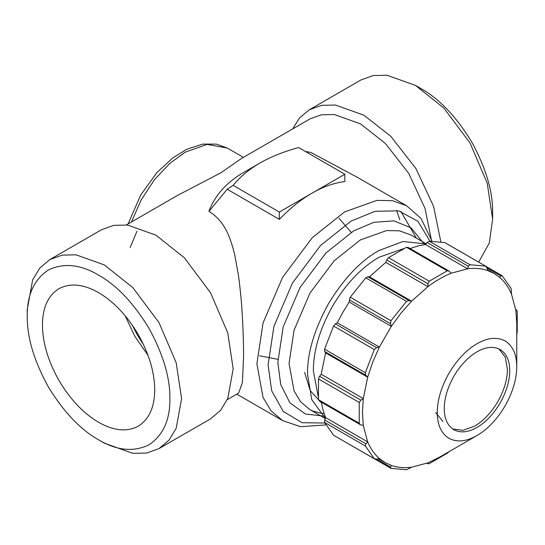 <?xml version="1.0" encoding="UTF-8"?>
<svg xmlns="http://www.w3.org/2000/svg" width="545" height="545" viewBox="0 0 545 545"><rect width="100%" height="100%" fill="white"/><g stroke="black" fill="none" stroke-linecap="round" stroke-linejoin="round"><path stroke-width="0.82" d="M452.718 428.997L463.059 430.325L474.668 426.074C483.449 420.938 491.168 412.79 497.817 401.638C504.152 390.302 507.347 379.545 507.409 369.367L505.283 357.2L498.954 348.902M444.264 408.525C444.325 398.347 447.52 387.59 453.856 376.254C460.505 365.102 468.223 356.955 477.004 351.818C485.793 346.811 493.504 346.048 500.153 349.522C506.489 353.542 509.684 360.606 509.745 370.716C509.684 380.901 506.489 391.651 500.153 402.987C493.511 414.139 485.793 422.286 477.004 427.43C468.223 432.43 460.505 433.193 453.856 429.719C447.52 425.7 444.325 418.635 444.264 408.525M449.475 451.28L447.227 453.276L429.256 463.652L428.029 463.666L427.893 462.855L411.57 467.229L406.516 469.742L390.956 468.353L390.52 467.079L391.324 465.416L385.015 462.535L379.375 458.522L376.663 459.074L374.313 458.747L365.327 445.96L365.933 443.821L367.677 441.886C370.471 448.596 374.367 454.142 379.375 458.522M321.339 402.176L322.94 409.813L325.576 417.579L367.677 441.886L363.304 425.563L360.191 424.609L359.237 423.227L359.237 402.476L360.865 400.125L363.304 398.558L367.677 377.188L365.933 375.328L365.327 372.705L374.313 349.549L376.663 347.69L379.375 347.049L391.324 326.353L390.52 323.682L390.956 320.726L406.516 301.365L409.091 300.581L411.57 301.16L427.893 286.684L428.029 283.788L429.256 281.2L447.227 270.824L448.896 270.967L451.28 273.181L467.603 268.808L468.407 266.335L469.96 264.734L485.52 266.123L486.985 267.99L487.857 270.62L494.158 273.501L499.806 277.521L500.841 275.995L502.163 275.736L511.149 288.516L511.496 294.157L515.87 310.473L516.858 310.2L515.733 309.553M408.205 247.58L406.468 247.301L388.496 257.676L387.107 259.25L385.792 262.377L369.469 276.853L367.827 276.751L365.763 277.834L349.938 297.611L349.216 302.046L342.914 312.203L337.266 322.742L379.375 347.049L372.753 362.05L367.677 377.188L325.576 352.881L321.203 374.252L363.304 398.558L362.418 412.572L363.304 425.563M369.469 276.853L411.57 301.16L401.004 313.123L391.324 326.353L349.216 302.046M337.266 322.742L335.393 323.866L333.56 326.019L324.575 349.181L324.67 351.505L325.576 352.881M477.004 435.53L477.004 435.53C487.673 429.283 497.047 419.391 505.12 405.855C512.811 392.087 516.687 379.027 516.762 366.669C516.687 354.393 512.811 345.809 505.12 340.932C497.047 336.708 487.673 337.641 477.004 343.718C466.336 349.958 456.969 359.85 448.896 373.393C441.205 387.154 437.322 400.214 437.247 412.572C437.322 424.848 441.205 433.432 448.896 438.309C456.969 442.533 466.336 441.607 477.004 435.53L439.59 457.132L427.893 462.855M390.956 468.353L350.203 444.822M411.57 467.229C404.227 468.162 397.475 467.562 391.324 465.416M427.021 463.195L428.152 463.843L427.137 463.155M515.754 309.676L517.239 311.25L517.239 332L516.64 334.95M515.87 310.473L516.762 323.464L516.762 366.669M485.82 266.253L502.163 275.736M499.806 277.521C504.738 281.779 508.635 287.324 511.496 294.157M445.033 242.709L485.799 266.246L444.768 242.6L429.201 241.203L427.144 242.511L425.502 244.501L417.456 246.102L410.051 248.534M425.502 244.501L467.603 268.808C474.954 267.874 481.705 268.481 487.857 270.62M385.792 262.377L427.893 286.684C435.693 280.804 443.487 276.308 451.28 273.181M407.858 247.267L448.896 270.96M321.203 374.252L319.152 376.956L318.484 378.945L318.484 399.696L319.595 401.059M325.576 417.579L324.67 419.997L324.575 422.43L333.56 435.217L374.551 458.924L333.56 435.217M304.614 372.453L310.255 390.676L321.455 402.898M132.006 324.697L137.374 335.059L143.662 344.896M125.132 315.698L134.894 336.497L148.022 355.34M325.31 418.288L311.754 399.662L307.509 374.122C307.264 353.242 314.227 329.814 328.397 303.824C343.82 278.556 360.627 260.81 378.836 250.577L403.068 241.49L425.979 243.922M396.671 210.438L399.778 219.792M42.449 325.058C42.551 307.727 48.035 295.615 58.887 288.721C70.285 282.766 83.514 284.074 98.577 292.651C113.639 301.467 126.869 315.432 138.267 334.548C149.119 353.978 154.603 372.419 154.705 389.866C154.603 407.197 149.119 419.309 138.267 426.204C126.869 432.158 113.639 430.85 98.577 422.273C83.514 413.457 70.285 399.492 58.887 380.376C48.035 360.947 42.551 342.505 42.449 325.058M149.01 444.815C133.593 452.282 116.78 450.613 98.577 439.822L98.577 439.822C80.374 429.596 63.561 411.85 48.144 386.582C33.967 360.592 27.005 337.157 27.25 316.284C27.005 295.118 33.967 279.728 48.144 270.102C63.561 262.642 80.374 264.305 98.577 275.102C116.78 285.328 133.593 303.075 149.01 328.342C163.187 354.332 170.149 377.76 169.904 398.64C170.149 419.8 163.187 435.196 149.01 444.815M478.667 262.125L489.321 242.975L492.626 219.07L492.626 212.318C492.871 191.438 485.908 168.003 471.738 142.02C456.315 116.753 439.508 99.006 421.299 88.774L415.454 85.401L387.045 75.258L373.223 75.544L360.885 79.992L309.308 109.777L299.648 117.809L292.604 128.967M27.25 316.284L27.25 309.533L32.666 279.858L39.833 268.031L49.854 259.57L62.191 255.115L76.014 254.828L104.422 264.972L132.83 287.631L158.99 322.579L176.178 362.711L181.594 398.64L176.178 428.316L169.018 440.142L158.99 448.603L146.653 453.052L132.83 453.345L104.422 443.201L98.577 439.822M49.854 259.57L101.438 229.786L113.776 225.337L127.598 225.051L156.006 235.195L184.414 257.853L210.574 292.801L227.762 332.934L233.178 368.863L227.762 398.538L220.596 410.365L210.574 418.826L158.99 448.603M298.592 147.545L344.835 174.243L312.094 193.148L279.353 212.046L233.11 185.348C240.352 176.621 249.29 169.182 259.938 163.037C270.586 156.885 283.475 151.728 298.592 147.545M259.938 163.037L241.013 173.964C225.201 183.869 214.505 196.343 208.919 211.392L227.197 189.258L233.11 185.348M279.353 212.046L279.353 219.369C290.505 207.931 301.419 199.191 312.094 193.148C322.763 186.867 333.676 183.004 344.835 181.567L344.835 174.243M279.353 219.369L227.197 189.258M440.81 241.714L433.609 206.391L415.917 168.534L390.717 136.243L363.876 115.179L335.468 105.035L321.645 105.328L309.308 109.777M492.626 219.07L487.21 183.14L470.028 143.008L443.862 108.06L415.454 85.401M325.849 424.916L300.554 426.701L282.576 420.577L271.185 410.964L263.051 397.523L256.893 363.801L263.051 322.974L282.576 277.371L312.305 237.654L344.59 211.91L376.868 200.383L392.577 200.71L406.597 205.765L357.193 177.241L310.963 152.477L305.357 151.449M400.882 211.412L416.319 238.111M227.279 399.635L238.635 393.074L242.43 382.522L243.567 356.11C243.588 344.767 243.199 331.755 242.389 317.081C241.673 303.238 240.352 289.286 238.438 275.225L234.909 255.755C233.362 248.942 231.55 242.9 229.465 237.62C225.024 225.691 218.177 216.951 208.919 211.392M431.62 241.081L425.025 208.408L408.689 173.337L385.363 143.403L360.497 123.879L334.242 114.505L321.468 114.77L310.064 118.885L241.319 158.575L220.807 172.847L177.684 195.314L126.406 224.922M130.119 247.6L136.965 231.23M259.631 355.776L277.882 359.312M351.191 232.334L339.01 218.293M435.687 412.572L442.99 421.537M318.205 396.515L313.355 370.75C313.47 350.387 319.867 328.873 332.532 306.208C345.83 283.904 361.26 267.615 378.836 257.329L403.572 248.649M409.894 248.445L410.235 248.466M390.52 467.079L376.656 459.074M486.985 267.99L500.841 275.995M349.256 299.859L390.52 323.682M376.663 347.69L335.393 323.866M429.201 241.203L469.96 264.734M468.407 266.335L427.144 242.511M388.496 257.676L429.256 281.2M428.029 283.788L386.759 259.965M447.227 270.824L406.468 247.301M409.091 300.581L367.827 276.751M350.203 297.195L390.956 320.726M406.516 301.365L365.763 277.834M324.575 349.181L365.327 372.705M365.933 375.328L324.67 351.505M374.313 349.549L333.56 326.019M360.865 400.125L319.595 376.295M318.484 399.696L359.237 423.227M359.237 402.476L318.484 378.945M365.933 443.821L324.67 419.997M365.327 445.96L324.575 422.43M324.043 413.478L321.121 413.26L312.789 411.073L309.935 409.642L300.67 401.822L294.055 390.888L289.048 363.467L294.055 330.256L309.935 293.162L334.119 260.864L360.374 239.923L386.63 230.549L399.403 230.814L410.807 234.929L426.108 243.758M325.038 416.244L305.398 414.002L289.974 402.878L280.709 384.559L277.834 362.323L283.168 326.966L300.077 287.474L325.828 253.084L353.78 230.787L373.952 222.292L394.001 220.875L411.196 227.933L423.199 242.838M325.597 423.022L302.114 422.722L283.196 411.366L271.676 390.724L268.099 364.946L273.937 326.264L292.433 283.059L320.603 245.434L351.184 221.045L375.13 211.29L398.627 210.833L417.892 221.284L430.005 241.156M131.454 222.006L141.066 200.09L154.405 179.782L169.74 163.432L185.102 152.232L207.052 144.398L227.272 148.056L243.404 157.369M494.158 273.501L487.543 269.686M385.022 462.535L378.407 458.72M360.191 424.609L319.152 400.916M309.935 409.642L325.236 418.478M431.987 241.074L420.917 218.3L406.597 205.765M282.576 420.577L236.789 394.144M227.272 148.056L216.44 144.125L202.699 144.105L186.731 149.296L172.554 158.077L156.926 172.602L140.685 195.062L128.075 223.954"/></g></svg>
